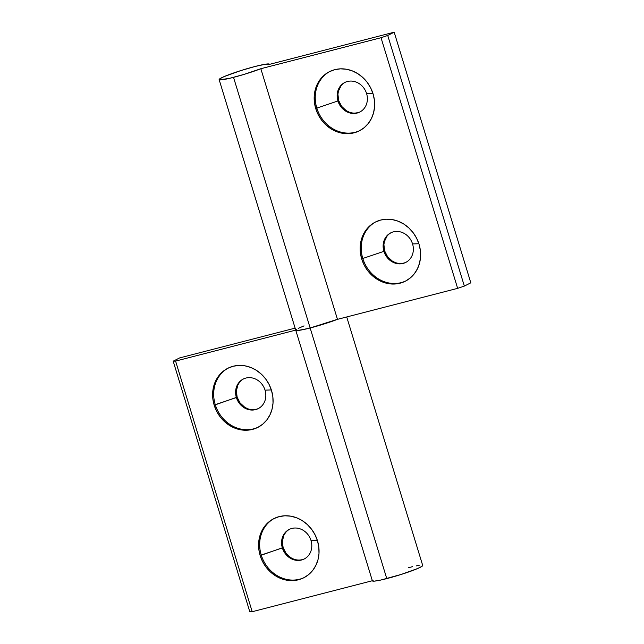 <?xml version="1.0" encoding="UTF-8"?>
<svg xmlns="http://www.w3.org/2000/svg" width="644" height="644" viewBox="0 0 644 644"><rect width="100%" height="100%" fill="white"/><g stroke="black" fill="none" stroke-linecap="round" stroke-linejoin="round"><path stroke-width="0.97" d="M247.521 408.65L244.744 407.25L240.075 402.927L237.137 397.163L214.186 405.213A33.15 29.455 63.2 0 1 227.904 368.231A33.15 29.455 63.2 0 1 271.51 390.425L269.079 384.412L265.634 378.905L261.319 374.132L256.288 370.268L250.749 367.458L244.897 365.816L238.972 365.406L233.192 366.243L227.791 368.288L222.961 371.475L218.904 375.669L215.756 380.717L213.655 386.424L212.673 392.566L212.858 398.91L214.186 405.213L216.626 411.234L220.063 416.732L224.386 421.514L229.409 425.378L234.955 428.188L240.8 429.822L246.724 430.232L252.504 429.395L257.914 427.35L262.736 424.171L266.801 419.969L269.941 414.921L272.042 409.222L273.024 403.08L272.847 396.728L271.51 390.425A33.15 29.455 63.2 0 1 257.793 427.407A33.15 29.455 63.2 0 1 214.186 405.213L215.265 404.665A33.15 29.455 -116.8 0 0 258.333 427.133A33.15 29.455 63.2 0 1 215.265 404.665L236.38 397.541A16.575 14.732 -116.8 0 0 255.539 409.64A16.575 14.732 -116.8 0 0 265.046 390.151L271.357 389.926L265.046 390.151A16.575 14.732 63.2 0 1 258.188 408.642A16.575 14.732 63.2 0 1 236.38 397.541L237.137 397.163A16.575 14.732 -116.8 0 0 258.558 408.449M293.495 559.024L290.718 557.624L286.049 553.301L283.11 547.537L260.16 555.587A33.15 29.455 63.2 0 1 273.877 518.605A33.15 29.455 63.2 0 1 317.484 540.799L315.053 534.786L311.607 529.279L307.293 524.506L302.261 520.642L296.723 517.832L290.871 516.19L284.946 515.78L279.174 516.617L273.764 518.662L268.934 521.849L264.877 526.043L261.73 531.091L259.629 536.798L258.655 542.94L258.832 549.284L260.16 555.587L262.599 561.608L266.036 567.106L270.359 571.888L275.382 575.752L280.929 578.562L286.773 580.196L292.706 580.606L298.478 579.769L303.888 577.724L308.709 574.545L312.775 570.343L315.914 565.295L318.023 559.596L318.997 553.454L318.82 547.102L317.484 540.799A33.15 29.455 63.2 0 1 303.767 577.781A33.15 29.455 63.2 0 1 260.16 555.587L261.239 555.039A33.15 29.455 -116.8 0 0 304.306 577.507A33.15 29.455 63.2 0 1 261.239 555.039L282.354 547.915A16.575 14.732 -116.8 0 0 301.513 560.014A16.575 14.732 -116.8 0 0 311.02 540.525L317.331 540.3L311.02 540.525A16.575 14.732 63.2 0 1 304.161 559.016A16.575 14.732 63.2 0 1 282.354 547.915L283.11 547.537A16.575 14.732 -116.8 0 0 304.532 558.823M295.765 330.235A26.307 2.302 -17 0 0 310.15 327.981L233.531 77.361A26.307 2.302 163 0 1 219.137 79.615L295.765 330.235A26.307 2.302 163 0 1 295.765 330.098L299.452 330.308L310.15 327.981A26.307 2.302 163 0 1 295.765 330.235L372.385 580.856A26.307 2.302 -17 0 0 386.778 578.61L310.15 327.981A26.307 2.302 -17 0 0 337.464 319.344A26.307 2.302 163 0 1 310.15 327.981L386.778 578.61A26.307 2.302 -17 0 0 422.706 565.472L346.722 316.953M295.121 328.134L179.652 357.911L173.188 361.179L249.816 611.8L173.188 361.179L175.587 361.091L252.207 611.711L249.816 611.8L252.207 611.711L175.587 361.091L295.725 330.106L175.587 361.091L173.188 361.179L179.652 357.911L295.121 328.134M243.617 378.873A16.575 14.732 -116.8 0 0 237.137 397.163L236.38 390.844L237.918 384.919L239.496 382.391M289.591 529.247A16.575 14.732 -116.8 0 0 283.11 547.537L282.354 541.218L283.891 535.293L285.469 532.765M372.345 580.735L252.207 611.711L372.345 580.735M219.137 79.615A26.307 2.302 163 0 1 255.072 66.477L240.614 70.655L224.088 76.612L219.886 78.737L219.403 79.824L229.296 78.399L244.108 74.382L260.836 68.723L381.023 37.722L260.836 68.723L337.464 319.344L457.643 288.351L381.023 37.722L457.643 288.351L464.348 286.089L387.728 35.46L464.348 286.089L470.812 282.821L394.184 32.2L470.812 282.821L464.348 286.089L457.643 288.351L337.464 319.344L260.836 68.723A26.307 2.302 163 0 1 233.531 77.361L310.15 327.981L337.818 319.207M372.393 580.719L374.406 581.13L380.725 580.059L401.228 574.432L417.755 568.475L421.957 566.35L422.44 565.271M419.139 565.384L416.201 565.899M412.546 566.688L408.32 567.726M282.354 547.915A16.575 14.732 63.2 0 1 289.212 529.432A16.575 14.732 63.2 0 1 311.02 540.525A16.575 14.732 -116.8 0 0 291.861 528.434A16.575 14.732 -116.8 0 0 282.354 547.915M261.239 555.039A33.15 29.455 63.2 0 1 274.425 518.34A33.15 29.455 -116.8 0 0 261.239 555.039M236.38 397.541A16.575 14.732 63.2 0 1 243.239 379.058A16.575 14.732 63.2 0 1 265.046 390.151A16.575 14.732 -116.8 0 0 245.887 378.06A16.575 14.732 -116.8 0 0 236.38 397.541M215.265 404.665A33.15 29.455 63.2 0 1 228.451 367.966A33.15 29.455 -116.8 0 0 215.265 404.665M375.975 221.769A33.15 29.455 -116.8 0 0 362.797 258.469L361.719 259.009A33.15 29.455 63.2 0 1 375.436 222.035A33.15 29.455 63.2 0 1 419.043 244.229L416.604 238.208L413.166 232.709L408.843 227.928L403.82 224.064L398.274 221.254L392.429 219.62L386.505 219.21L380.725 220.039L375.315 222.091L370.493 225.271L366.428 229.473L363.288 234.521L361.187 240.22L360.205 246.362L360.382 252.706L361.719 259.009L364.15 265.03L367.595 270.536L371.91 275.31L376.941 279.174L382.48 281.983L388.332 283.626L394.257 284.036L400.037 283.199L405.438 281.146L410.268 277.967L414.334 273.772L417.473 268.725L419.574 263.018L420.556 256.876L420.371 250.532L419.043 244.229A33.15 29.455 63.2 0 1 405.326 281.211A33.15 29.455 63.2 0 1 361.719 259.009L362.797 258.469A33.15 29.455 63.2 0 1 375.975 221.769M412.571 243.955A16.575 14.732 -116.8 0 0 393.412 231.856A16.575 14.732 -116.8 0 0 383.913 251.345L362.797 258.469L383.913 251.345A16.575 14.732 63.2 0 1 390.771 232.854A16.575 14.732 63.2 0 1 412.571 243.955A16.575 14.732 63.2 0 1 405.712 262.446A16.575 14.732 63.2 0 1 383.913 251.345L384.661 250.967L383.913 251.345A16.575 14.732 -116.8 0 0 403.072 263.436A16.575 14.732 -116.8 0 0 412.571 243.955L418.882 243.73L412.571 243.955M391.149 232.669A16.575 14.732 -116.8 0 0 384.661 250.967L383.904 244.639L384.396 241.572L387.02 236.195M330.002 71.387A33.15 29.455 -116.8 0 0 316.824 108.095L315.745 108.635A33.15 29.455 63.2 0 1 329.462 71.661A33.15 29.455 63.2 0 1 373.069 93.855L370.63 87.834L367.193 82.335L362.87 77.554L357.847 73.69L352.3 70.88L346.456 69.246L340.531 68.836L334.751 69.665L329.342 71.717L324.52 74.897L320.454 79.099L317.315 84.147L315.214 89.846L314.232 95.988L314.409 102.332L315.745 108.635L318.176 114.656L321.622 120.162L325.936 124.936L330.968 128.8L336.506 131.609L342.358 133.252L348.283 133.662L354.063 132.825L359.465 130.772L364.295 127.593L368.352 123.398L371.499 118.351L373.601 112.644L374.583 106.502L374.397 100.158L373.069 93.855A33.15 29.455 63.2 0 1 359.352 130.837A33.15 29.455 63.2 0 1 315.745 108.635L316.824 108.095A33.15 29.455 63.2 0 1 330.002 71.387M366.597 93.581A16.575 14.732 -116.8 0 0 347.438 81.482A16.575 14.732 -116.8 0 0 337.939 100.971L316.824 108.095L337.939 100.971A16.575 14.732 63.2 0 1 344.798 82.48A16.575 14.732 63.2 0 1 366.597 93.581A16.575 14.732 63.2 0 1 359.738 112.072A16.575 14.732 63.2 0 1 337.939 100.971L338.688 100.593L337.939 100.971A16.575 14.732 -116.8 0 0 357.098 113.062A16.575 14.732 -116.8 0 0 366.597 93.581L372.908 93.356L366.597 93.581M345.176 82.295A16.575 14.732 -116.8 0 0 338.688 100.593L337.931 94.266L338.422 91.198L341.046 85.821M255.072 66.477A26.307 2.302 163 0 1 269.458 64.231A26.307 2.302 163 0 1 269.458 64.368L394.184 32.2L269.458 64.368L265.771 64.159L255.072 66.477M395.046 262.446L392.277 261.045L387.599 256.723L384.661 250.967A16.575 14.732 -116.8 0 0 406.09 262.245M357.847 112.684L354.957 113.103M349.072 112.072L346.303 110.671L341.626 106.349L338.688 100.593A16.575 14.732 -116.8 0 0 360.117 111.871M387.728 35.46L394.184 32.2L387.728 35.46L381.023 37.722L387.728 35.46M337.464 319.344L320.736 325.011L305.924 329.028L297.222 330.541L296.023 330.444L296.514 329.358M298.18 328.408L304.032 325.88M359.883 130.555A33.15 29.455 63.2 0 1 316.824 108.095A33.15 29.455 -116.8 0 0 359.883 130.555M405.865 280.929A33.15 29.455 63.2 0 1 362.797 258.469A33.15 29.455 -116.8 0 0 405.857 280.929"/></g></svg>
